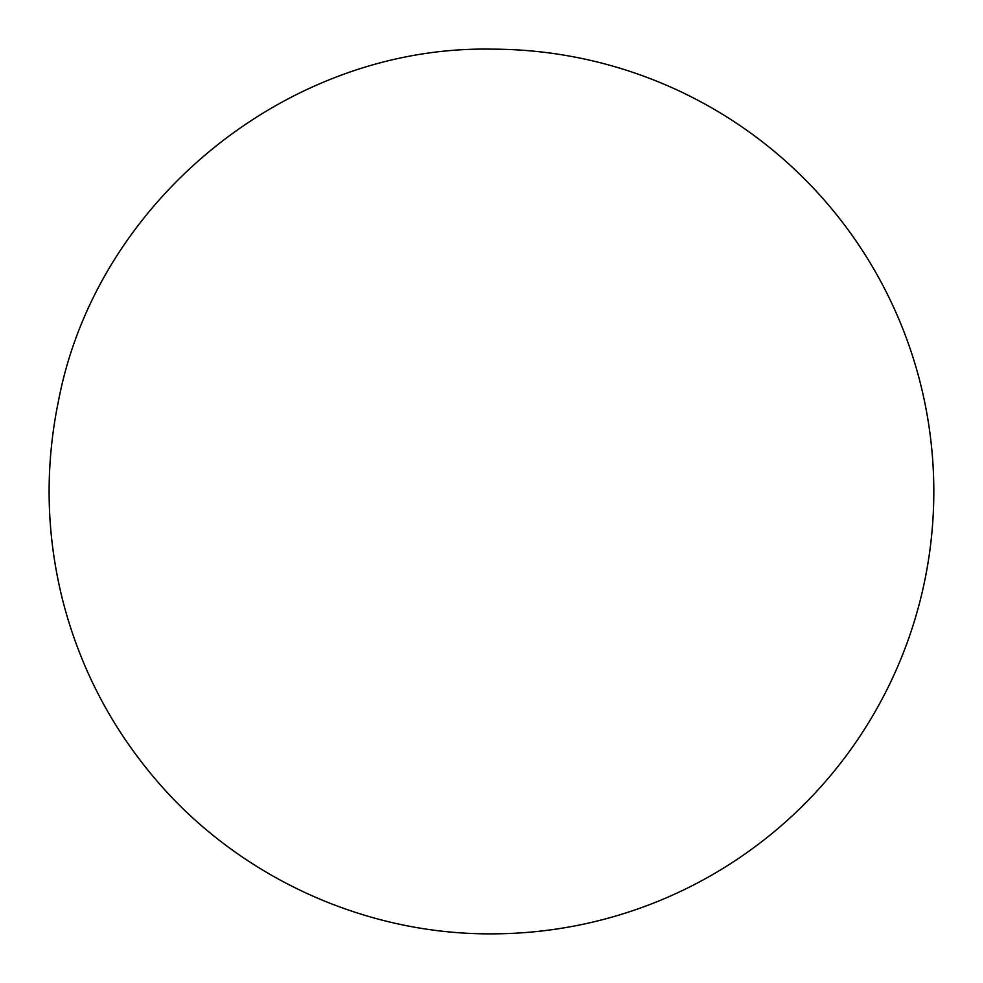 <?xml version="1.0" encoding="UTF-8"?>
<svg xmlns="http://www.w3.org/2000/svg" width="983" height="983" viewBox="0 0 983 983"><rect width="100%" height="100%" fill="white"/><g stroke="black" fill="none" stroke-linecap="round" stroke-linejoin="round"><path stroke-width="1.47" d="M491.463 933.85A442.35 442.35 0 0 0 933.813 491.5A442.35 442.35 0 0 0 491.463 49.15C288.166 45.439 97.108 200.323 58.673 399.983C44.751 466.851 46.041 533.425 62.543 599.716C79.463 665.896 109.912 725.11 153.889 777.369C236.264 875.706 363.182 934.538 491.463 933.85A442.35 442.35 0 0 0 933.813 491.5A442.35 442.35 0 0 0 491.463 49.15C288.166 45.439 97.108 200.323 58.673 399.983C44.751 466.851 46.041 533.425 62.543 599.716C79.463 665.896 109.912 725.11 153.889 777.369C236.264 875.706 363.182 934.538 491.463 933.85"/></g></svg>
